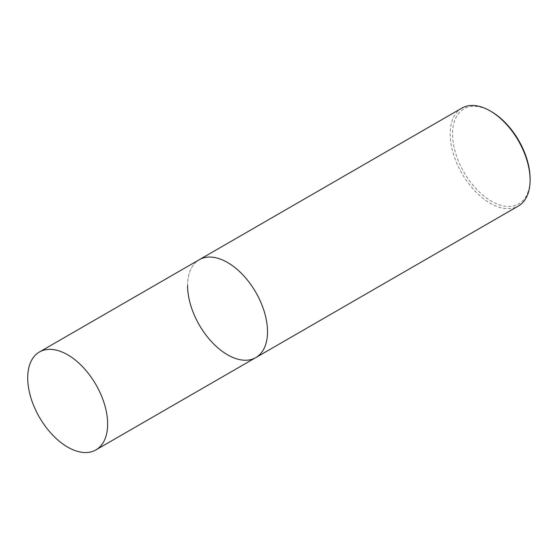 <?xml version="1.0" encoding="UTF-8"?>
<svg xmlns="http://www.w3.org/2000/svg" width="558" height="558" viewBox="0 0 558 558"><rect width="100%" height="100%" fill="white"/><g stroke="black" fill="none" stroke-linecap="round" stroke-linejoin="round"><path stroke-width="0.42" stroke-dasharray="2.79 2.09" d="M255.808 357.601A56.525 32.636 60 0 1 227.545 354.804A56.525 32.636 60 0 1 190.62 304.996A56.525 32.636 60 0 1 199.283 259.7A56.525 32.636 -120 0 0 187.579 285.577M491.333 111.593A54.83 31.653 -120 0 0 452.566 133.976A54.83 31.653 -120 0 0 491.333 201.124A54.83 31.653 -120 0 0 530.1 178.741M461.871 108.099A56.525 32.636 -120 0 0 450.166 133.976A56.525 32.636 -120 0 0 474.837 190.857A56.525 32.636 -120 0 0 518.396 206"/><path stroke-width="0.84" d="M67.678 354.804A56.525 32.636 60 0 1 104.597 404.613A56.525 32.636 60 0 1 95.934 449.901A56.525 32.636 60 0 1 67.678 447.104A56.525 32.636 60 0 1 30.753 397.296A56.525 32.636 60 0 1 39.416 352A56.525 32.636 60 0 1 67.678 354.804M227.545 262.504A56.525 32.636 60 0 1 264.471 312.306A56.525 32.636 60 0 1 255.808 357.601A56.525 32.636 -120 0 0 267.512 331.724A56.525 32.636 -120 0 0 242.842 274.843A56.525 32.636 -120 0 0 199.283 259.7A56.525 32.636 60 0 1 227.545 262.504M187.579 285.577A56.525 32.636 -120 0 0 212.249 342.459A56.525 32.636 -120 0 0 255.808 357.601L518.396 206A56.525 32.636 -120 0 0 530.1 180.122L530.1 178.741A54.83 31.653 -120 0 0 491.333 111.593L490.133 110.896A56.525 32.636 -120 0 0 461.871 108.099L39.416 352M530.1 180.122A56.525 32.636 -120 0 0 490.133 110.896M95.934 449.901L255.808 357.601"/></g></svg>
